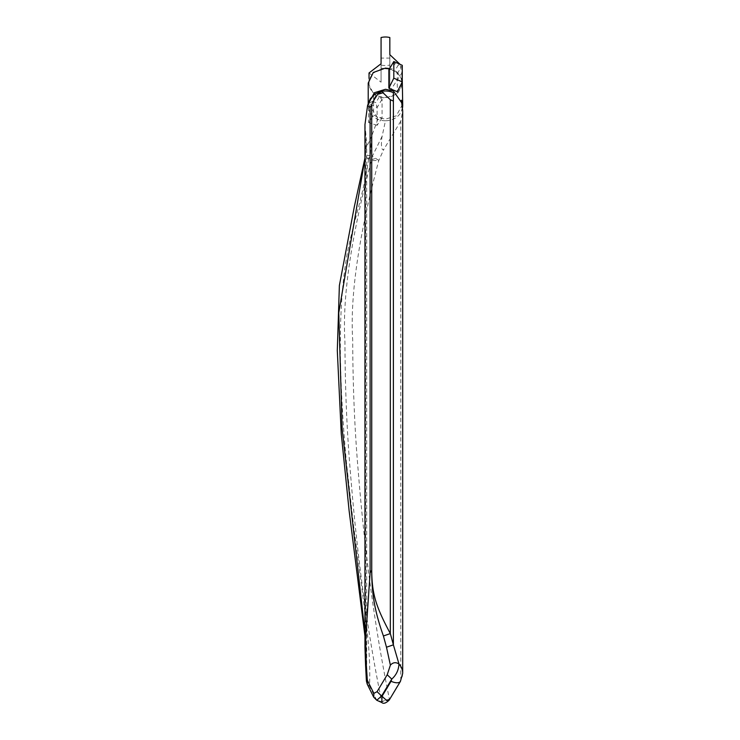<?xml version="1.0" encoding="UTF-8"?>
<svg xmlns="http://www.w3.org/2000/svg" width="740" height="740" viewBox="0 0 740 740"><rect width="100%" height="100%" fill="white"/><g stroke="black" fill="none" stroke-linecap="round" stroke-linejoin="round"><path stroke-width="0.56" stroke-dasharray="3.7 2.78" d="M381.072 58.09L381.072 68.311L381.072 58.09L389.832 58.09L389.832 68.311L389.832 58.09M381.072 68.311L389.832 68.311M402.579 107.624L400.766 112.73C397.389 117.864 392.283 120.546 385.457 120.768L382.164 136.179C381.211 140.073 380.73 152.042 383.884 149.276L378.788 160.413C358.669 236.106 349.974 295.871 352.693 339.706C352.841 386.465 354.691 430.31 358.243 471.26C364.857 554.01 375.236 629.934 389.388 699.05L381.683 701.585C367.512 632.413 357.124 556.415 350.501 473.591C346.949 432.613 345.09 388.685 344.942 341.815C342.195 297.795 351 237.411 371.351 160.654L378.788 160.413L372.34 156.242L382.164 136.179M368.224 103.739L377.511 117.466L385.457 119.149L396.27 115.838L402.699 104.22M402.699 673.252A17.242 14.883 0 0 1 400.766 680.097L400.766 121.147L402.699 110.852M379.204 97.042L375.846 102.675L372.572 101.204L375.929 95.571L373.598 95.414L373.598 115.033L377.52 117.031L382.062 118.002L382.062 99.216L379.204 97.042L385.457 98.069L397.639 93.675L402.69 83.084M402.273 79.772L397.306 72.206L394.975 70.596L397.306 73.649L397.306 91.732M388.851 69.847L391.7 69.125L395.058 63.492L398.333 64.963L394.975 70.596M388.851 68.395L391.7 69.125M381.72 702.482L381.683 701.585M376.789 700.28L369.51 686.165C370.888 654.141 366.605 625.134 361.213 583.398L353.572 525.761L346.782 465.599C343.046 428.793 339.827 374.967 340.409 335.914C340.548 314 342.148 283.781 346.218 259.953C350.224 231.768 363.312 197.201 368.594 159.322L368.844 158.813L371.314 159.933L375.772 158.194M385.457 68.82A16.428 14.264 0 0 1 401.875 83.084A16.428 14.264 0 0 1 385.457 97.356A16.428 14.264 0 0 1 369.029 83.084A16.428 14.264 0 0 1 385.457 68.82M389.832 37.518L389.832 65.018A16.428 14.264 0 0 1 385.457 65.536A16.428 14.264 0 0 1 381.072 65.018L381.072 82.186L369.029 72.964M389.832 65.018L389.832 91.242L401.875 72.964L400.081 64.343M381.072 37.518L381.072 65.018M400.766 121.147L383.884 149.276M385.383 120.768A17.242 14.883 0 0 1 377.825 119.233A17.242 14.883 0 0 1 368.206 105.885A17.242 14.883 0 0 1 368.603 102.721L367.466 105.922M389.175 700.142L400.766 680.097A10.924 4.893 -149 0 1 400.433 681.374M389.323 699.781L381.683 701.881L376.068 699.374L373.737 697.228M371.351 160.654L372.34 156.242L367.003 155.141L368.844 158.813L370.398 155.381L371.591 136.308L377.825 119.233M367.243 684.176L369.51 686.165L366.42 681.226L366.689 669.053L364.959 632.663M364.959 158.573L365.32 155.539L365.227 156.075L367.003 155.141M368.594 159.322L365.227 156.075L364.959 158.101M364.959 124.588L366.689 142.626L365.32 155.539M365.329 155.687L366.651 144.504C366.55 146.927 368.206 144.198 371.591 136.308M368.215 83.084L373.598 93.962L375.929 95.571M365.625 132.516L365.625 665.427L366.42 681.226M365.625 665.427L365.569 664.603M373.598 95.414L368.64 103.739L368.64 122.599L373.598 115.033M397.306 73.649L402.273 65.324L398.333 64.963M382.062 118.002L377.095 125.328L377.095 107.541L382.062 99.216M372.572 101.204L368.64 103.739L377.095 107.541L375.846 102.675M377.095 125.328L368.64 122.599M381.072 63.742L381.072 82.186M389.832 54.686L389.832 91.242M395.058 63.492L393.81 61.522M401.875 83.084L401.875 72.964M369.029 83.084L369.029 78.523M402.098 103.387L402.033 109.983M368.206 105.885L368.206 103.767M366.689 142.626L366.689 669.053L364.959 636.16"/><path stroke-width="1.11" d="M373.876 693.371L367.327 680.254L367.243 684.176L373.737 697.228L373.876 693.371L377.067 691.678L387.214 674.769L390.387 665.14L386.483 647.223L393.384 644.836L398.99 664.03A17.242 14.883 0 0 1 402.699 673.252L402.699 110.852L401.385 100.196L402.699 105.885L402.699 104.21L393.384 90.955L385.457 89.281L374.468 92.704L368.224 103.739M385.457 90.992A17.242 14.883 0 0 1 393.384 92.667L393.384 101.084L390.322 99.715L381.535 91.381A17.242 14.883 0 0 1 385.457 90.992M402.699 105.885L402.579 107.624M389.619 68.552L385.457 68.108L373.265 72.492L368.215 83.084L368.206 103.767M402.699 104.22L402.273 79.772M397.306 91.732L388.851 88.162L388.851 69.847L393.81 61.522L393.81 78.172L402.273 81.946L397.306 91.732M389.175 700.142L400.433 681.374A10.924 4.893 -149 0 1 391.062 681.272L382.108 696.201L381.72 702.482L376.789 700.28L381.618 695.989L382.108 696.201C386.058 700.429 388.463 701.622 389.323 699.781M400.081 64.343L389.832 54.686L389.832 37.518A16.428 14.264 0 0 0 385.457 37A16.428 14.264 0 0 0 381.072 37.518L381.072 63.742L369.029 72.964L369.029 78.523M368.603 102.721L370.287 98.799L374.986 94.054L381.535 91.381L377.696 94.313C374.209 99.484 372.229 102.99 371.73 104.812L370.111 107.504L367.558 105.644L364.959 124.588L364.959 647.223L370.111 572.852L365.69 637.667L366.198 663.096L367.327 680.254M390.387 665.14C392.986 662.328 395.854 661.958 398.99 664.03C398.61 670.144 396.205 675.158 391.765 679.08L381.618 695.989L377.067 691.678M386.483 647.223L383.422 635.975C374.57 611.064 371.656 593.156 371.73 570.161C371.933 594.007 375.744 606.217 390.322 633.579L393.384 644.836L393.384 101.084M367.243 684.176L366.402 681.022L367.049 679.246M364.959 632.663L342.148 428.738L338.763 312.826L364.959 158.573M387.214 674.769L391.765 679.08L391.062 681.272M390.322 99.715L390.322 633.579L383.422 635.975M383.524 92.648L377.696 94.313M365.569 664.603L364.959 647.223M388.851 88.162L393.81 78.172M393.81 61.522L402.273 65.324L402.273 81.946M366.198 663.096L365.56 665.01L366.402 681.022M370.111 107.504L370.111 572.852L371.73 570.161L371.73 104.812M400.433 681.374L402.699 673.252M389.166 700.142C385.882 703.259 383.394 704.045 381.72 702.482M364.959 636.16L349.123 510.766L341.251 433.714L337.301 350.51L339.373 285.575L354.386 206.414L364.959 158.101M365.56 665.01L364.959 647.186M367.558 105.644L368.871 101.787M373.737 697.228L376.789 700.28"/></g></svg>

